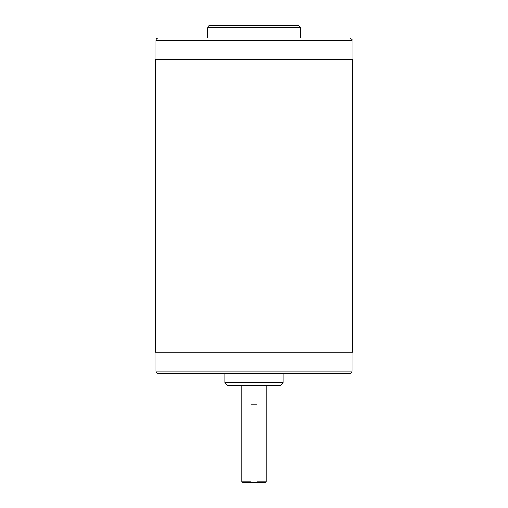 <?xml version="1.0" encoding="UTF-8"?>
<svg xmlns="http://www.w3.org/2000/svg" width="508" height="508" viewBox="0 0 508 508"><rect width="100%" height="100%" fill="white"/><g stroke="black" fill="none" stroke-linecap="round" stroke-linejoin="round"><path stroke-width="0.76" d="M250.939 482.6L250.939 481.832L241.827 481.832L250.939 481.832L250.939 404.133L257.061 404.133L257.061 482.6L265.405 482.6L257.061 482.6L257.061 481.832L266.173 481.832L257.061 481.832L257.061 404.133L250.939 404.133L250.939 482.6L257.061 482.6L242.595 482.6L241.827 481.832L241.827 385.782M265.405 482.6L266.173 481.832L266.173 385.782M300.152 37.998L300.152 27.73C300.831 27.394 300.05 26.619 297.821 25.4L210.179 25.4C208.763 25.54 207.982 26.314 207.848 27.73L300.152 27.73L207.848 27.73L207.848 37.998M351.987 59.43L351.987 40.329C352.66 40.011 351.879 39.23 349.65 37.998L158.35 37.998C156.934 38.138 156.153 38.913 156.013 40.329L351.987 40.329L156.013 40.329L156.013 59.43M337.833 352.139L170.167 352.139M182.302 352.139L246.615 352.139M261.385 352.139L325.698 352.139M352.609 59.43L155.391 59.43L155.391 352.139L352.609 352.139L352.609 59.43M246.221 59.43L261.779 59.43M156.013 352.139L156.013 371.145C156.159 372.618 156.972 373.431 158.445 373.57L349.555 373.57C351.028 373.431 351.841 372.618 351.987 371.145L156.013 371.145L351.987 371.145L351.987 352.139M224.841 373.57L224.841 382.721L227.901 385.782L280.099 385.782L283.159 382.721L224.841 382.721L283.159 382.721L283.159 373.57"/></g></svg>
